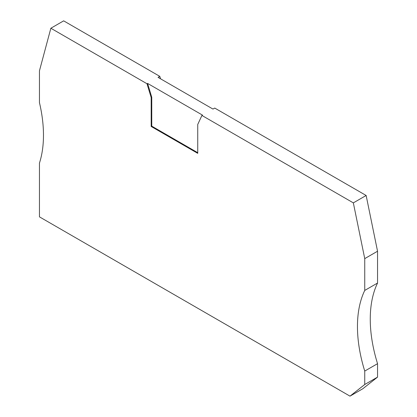<?xml version="1.0" encoding="UTF-8"?>
<svg xmlns="http://www.w3.org/2000/svg" width="417" height="417" viewBox="0 0 417 417"><rect width="100%" height="100%" fill="white"/><g stroke="black" fill="none" stroke-linecap="round" stroke-linejoin="round"><path stroke-width="0.63" d="M50.858 28.241L39.453 70.812L39.453 102.624A123.442 71.271 -120 0 1 39.453 163.099L39.453 216.856L349.999 396.15L364.745 384.505L364.745 371.067A123.442 71.271 -120 0 1 364.745 290.43L364.745 258.618L353.34 202.876L366.142 195.484L214.719 108.06L212.972 109.072L158.059 77.364L159.8 76.358L63.66 20.85L50.858 28.241L146.998 83.749L151.178 97.583L151.762 97.25L151.762 126.142L151.178 126.481L151.178 97.583M146.998 83.749L147.582 83.41L151.762 97.25M364.745 290.43L377.547 283.039L377.547 251.227L364.745 258.618M377.547 251.227L366.142 195.484M349.999 396.15L362.8 388.759L377.547 377.114L364.745 384.505M160.54 78.797L159.8 76.358M377.547 283.039A123.442 71.271 -120 0 0 377.547 363.676L377.547 377.114M147.582 83.41L202.495 115.118L201.917 115.452L197.736 124.464L197.736 153.357L151.178 126.481M201.917 115.452L353.34 202.876M151.762 126.142L197.736 152.685M377.547 363.676L364.745 371.067"/></g></svg>
